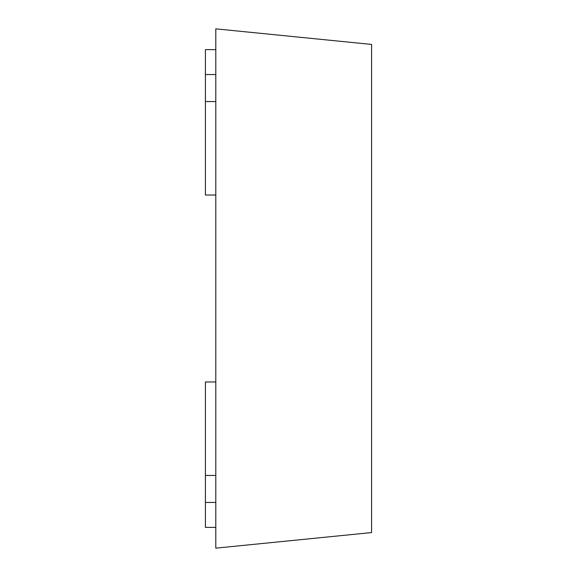 <?xml version="1.0" encoding="UTF-8"?>
<svg xmlns="http://www.w3.org/2000/svg" width="577" height="577" viewBox="0 0 577 577"><rect width="100%" height="100%" fill="white"/><g stroke="black" fill="none" stroke-linecap="round" stroke-linejoin="round"><path stroke-width="0.87" d="M215.798 49.622L205.412 49.622L205.412 195.026L215.798 195.026M215.798 527.378L205.412 527.378L205.412 381.974L215.798 381.974M371.588 532.571L215.798 548.15L215.798 28.85L371.588 44.429L371.588 532.571M215.798 74.548L205.412 74.548M215.798 101.552L205.412 101.552M215.798 502.452L205.412 502.452M215.798 475.448L205.412 475.448"/></g></svg>
